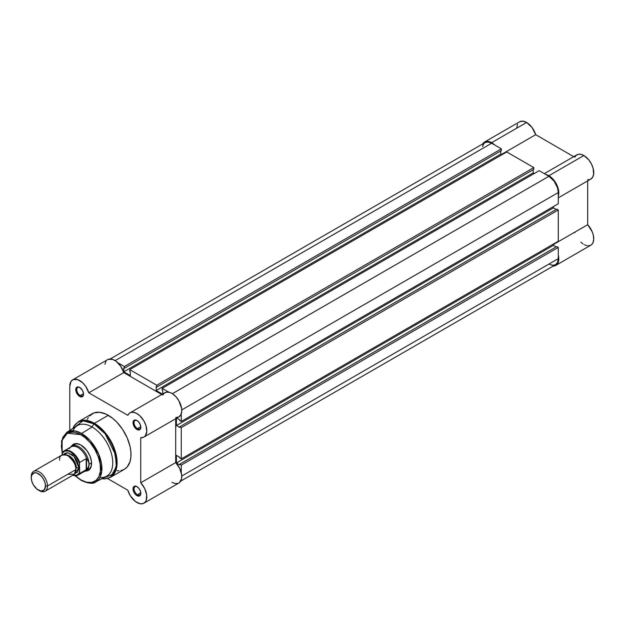 <?xml version="1.0" encoding="UTF-8"?>
<svg xmlns="http://www.w3.org/2000/svg" width="625" height="625" viewBox="0 0 625 625"><rect width="100%" height="100%" fill="white"/><g stroke="black" fill="none" stroke-linecap="round" stroke-linejoin="round"><path stroke-width="0.94" d="M482.531 144.398L483.453 142.961L486.172 141.406L489.727 141.766L491.648 142.656L526.609 122.469A13.977 8.07 -120 0 1 535.711 134.68L501.398 154.492L535.711 134.68L573.703 156.68L535.711 134.68L532.07 127.516L526.609 122.469A13.977 8.07 -120 0 0 519.625 121.781L484.656 141.969A13.977 8.07 60 0 1 491.648 142.656L526.609 122.469L522.844 121.156L519.641 121.766M482.805 143.859A13.977 8.07 60 0 1 484.656 141.969M590.523 179.219L592.594 177.344L593.648 174.242L593.086 168.148L591.352 163.805L588.742 159.82L583.875 155.531L548.906 175.719L545.781 174.5A13.977 8.07 60 0 1 548.906 175.719L583.875 155.531A13.977 8.07 -120 0 0 576.883 154.836L544.305 173.648M574.75 232.188L574.906 232.695M580.781 242.117L583.156 244.023M584.367 244.742L586.742 245.641M587.883 245.805L589.953 245.57L591.664 244.578L592.906 242.906L593.742 239.328L593.258 234.914L592.227 231.797L587.672 224.727L587.672 180.883L587.672 224.727L553.414 244.5L587.672 224.727A13.977 8.07 -120 0 1 590.859 245.164L555.891 265.352L552.914 265.992M587.672 179.672L589.172 179.633M558.281 197.852L590.859 179.047A13.977 8.07 -120 0 0 593 167.844A13.977 8.07 -120 0 0 583.875 155.531L581.008 154.367L578.391 154.281L576.242 155.289L574.75 157.289M517.5 124.211L516.727 128.109M491.648 142.656L494.773 145.047A13.977 8.07 60 0 0 491.648 142.656M548.906 175.719L552.234 178.305L556.383 183.984L558.594 190.484L558.281 196.148A13.977 8.07 60 0 0 548.906 175.719M555.891 265.352A13.977 8.07 60 0 0 558.281 255.055L558.641 260.828L557.383 264.008L555.891 265.352A13.977 8.07 60 0 1 553.328 266.008M181.273 465.094L558.281 247.43L558.281 258.664L181.766 476.039L558.281 258.664L557.57 262.391L555.539 264.727A13.258 7.656 -120 0 0 558.281 258.664L558.281 247.43L556.758 246.547L179.75 464.211L179.75 464.914L179.75 464.211L181.273 465.094L558.281 247.43L556.758 246.547L179.75 464.211L181.273 465.094L181.273 472.719L181.273 465.094M491.648 143.242A13.258 7.656 -120 0 0 485.016 142.586L488.055 142L491.648 143.242L115.125 360.625L491.648 143.242L501.375 148.859L491.648 143.242M117.758 362.711L124.367 366.523L501.375 148.859L501.375 150.617L124.367 368.281L124.367 366.523L501.375 148.859L501.375 150.617L124.367 368.281L123.758 367.93L123.758 371.797L123.758 367.93L124.367 368.281L124.367 366.523L117.758 362.711M500.766 150.969L500.766 154.125L123.758 371.797L500.766 154.125L501.883 154.773L500.766 154.125L500.766 150.969M130.344 375.594L123.758 371.797L130.344 375.594L130.344 371.734L129.734 371.383L130.344 371.734L130.344 375.594M129.734 371.383L129.734 369.625L506.75 151.961L129.734 369.625L156.797 385.25L533.805 167.586L506.75 151.961L533.805 167.586L533.805 169.344L156.797 387.008L156.797 385.25L533.805 167.586L533.805 169.344L156.797 387.008L156.188 386.656L156.188 390.516L156.188 386.656L156.797 387.008L156.797 385.25L129.734 369.625L129.734 371.383M533.195 169.695L533.195 172.852L156.188 390.516L162.43 394.125L156.188 390.516L533.195 172.852L534.312 173.492L533.195 172.852L533.195 169.695M162.773 393.922L162.773 390.461L162.164 390.109L162.773 390.461L162.773 393.922M162.164 390.109L162.164 388.352L539.18 170.688L162.164 388.352L168.773 392.164L162.164 388.352L162.164 390.109M175.695 417.523L178.719 416.984L180.836 414.82L181.75 411.312L181.633 408.453L178.883 400.758L175.906 396.68L172.391 393.68L548.906 176.305L539.18 170.688L548.906 176.305L172.391 393.688L169.977 392.492L166.617 392.102L163.969 393.406L162.773 395.141M558.281 192.539A13.258 7.656 -120 0 0 548.906 176.305L554.117 181.133L557.57 187.984L558.281 192.539L558.281 203.773L181.273 421.438L181.273 413.812L181.273 421.438L558.281 203.773L558.281 192.539L181.766 409.922L558.281 192.539M179.75 420.563L181.273 421.438L179.75 420.563L179.75 419.859L176.75 418.125L179.75 419.859L179.75 420.563M553.414 206.586L553.414 207.875L176.406 425.539L176.406 418.328L176.406 425.539L179.75 427.469L179.75 426.766L179.75 427.469L176.406 425.539L553.414 207.875L556.156 209.453L553.414 207.875L553.414 206.586M556.758 209.102L179.75 426.766L181.273 427.641L558.281 209.977L556.758 209.102L179.75 426.766L181.273 427.641L558.281 209.977L558.281 241.227L181.273 458.891L181.273 427.641L181.273 458.891L558.281 241.227L558.281 209.977L556.758 209.102M179.75 458.016L181.273 458.891L179.75 458.016L179.75 457.312L176.406 455.375L179.75 457.312L179.75 458.016M176.406 455.375L176.406 462.984L553.414 245.32L553.414 244.031L553.414 245.32L176.406 462.984L179.75 464.914L176.406 462.984L176.406 455.375M556.156 246.898L553.414 245.32L556.156 246.898M180.734 481.117L555.539 264.727L552.492 265.32L548.906 264.07M482.453 146.648L483.852 143.555L485.016 142.586L110.211 358.977M137.195 486.758A4.805 2.773 -120 0 0 134.047 488.992A4.805 2.773 -120 0 0 137.438 494.727L136.93 495.609A5.516 3.188 60 0 1 133.031 488.852A5.516 3.188 60 0 1 136.93 486.594L134.172 486.32L133.102 488.016L133.102 489.773L135.438 494.398L136.93 495.609L139.102 496.102L140.539 494.906L140.539 491.461L139.102 488.609L136.93 486.594A5.516 3.188 60 0 1 140.836 493.352A5.516 3.188 60 0 1 136.93 495.609L137.438 494.727A4.805 2.773 60 0 1 134.305 490.5A4.805 2.773 60 0 1 135.039 486.648A4.805 2.773 60 0 1 137.195 486.758M137.195 420.641A4.805 2.773 -120 0 0 134.047 422.867A4.805 2.773 -120 0 0 137.438 428.609L136.93 429.484A5.516 3.188 60 0 1 133.031 422.727A5.516 3.188 60 0 1 136.93 420.477L135.438 419.953L133.688 420.602L133.102 423.648L135.438 428.281L136.93 429.484L139.102 429.977L140.539 428.789L140.539 425.336L139.102 422.484L136.93 420.477A5.516 3.188 60 0 1 140.836 427.234A5.516 3.188 60 0 1 136.93 429.484L137.438 428.609A4.805 2.773 60 0 1 134.305 424.375A4.805 2.773 60 0 1 135.039 420.531A4.805 2.773 60 0 1 137.195 420.641M79.93 387.578A4.805 2.773 -120 0 0 76.781 389.812A4.805 2.773 -120 0 0 80.18 395.547L79.672 396.43A5.516 3.188 60 0 1 75.766 389.672A5.516 3.188 60 0 1 79.672 387.414L77.5 386.922L76.422 387.547L75.766 389.672L76.062 391.562L78.906 395.898L81.836 396.922L83.273 395.727L83.5 393.25L82.43 390.328L79.672 387.414A5.516 3.188 60 0 1 83.57 394.172A5.516 3.188 60 0 1 79.672 396.43L80.18 395.547A4.805 2.773 60 0 1 77.039 391.32A4.805 2.773 60 0 1 77.773 387.469A4.805 2.773 60 0 1 79.93 387.578M74.273 444.602A14.336 8.273 60 0 1 81.195 445.172A14.336 8.273 -120 0 0 73.125 445.531M71.461 446.242A15.047 8.688 60 0 1 80.938 445.023L76.867 443.609L75.023 443.68L73.414 444.273L71.102 446.93M95.594 481.977A28.703 16.57 60 0 1 81.617 480.352A1 0.578 -60 0 1 81.141 480.383C88.875 483.594 93.695 484.125 95.594 481.977L106.32 476.406A29.242 16.883 -120 0 0 111.289 453.109A29.242 16.883 -120 0 0 92.086 427L81.617 433.484A28.703 16.57 60 0 1 100.469 459.109A28.703 16.57 60 0 1 95.594 481.977L101.703 471.867L98.859 454.5L90.047 440.469L81.617 433.484A1 0.578 120 0 0 80.938 434.695C86.664 437.094 100.258 451.727 100.523 468.617C100.258 485.203 86.664 484.141 80.938 479.922A1 0.578 120 0 0 81.141 480.383A1 0.578 -60 0 1 80.938 479.922L75.25 475.672M120.914 470.586L124.352 469.312A32.102 18.539 -120 0 0 129.273 443.586A32.102 18.539 -120 0 0 108.297 415.297L94.406 423.32A32.102 18.539 60 0 1 115.383 451.609A32.102 18.539 60 0 1 110.461 477.336L116.938 465.711L113.523 446.43L103.727 431.008L94.406 423.32A1 0.578 120 0 0 93.906 423.852L105.148 433.82L115.344 454.352L116.258 465.656L113.391 474.055L101.875 478.711A31.812 18.367 -120 0 0 116.031 457.922A31.812 18.367 -120 0 0 93.906 423.852L92.086 427A29.242 16.883 60 0 1 112.367 457.93A29.242 16.883 60 0 1 99.984 477.492M136.93 502.508A13.977 8.07 60 0 1 127.812 490.227L107.547 478.523L127.812 490.227L130.305 495.742L135.484 501.555L140.258 503.766L143.195 503.539L145.398 501.867L146.148 500.539L146.711 495.086L144.734 488.602L140.734 482.766L175.695 462.578L175.695 418.734L175.695 462.578L140.734 482.766A13.977 8.07 60 0 1 143.914 503.203A13.977 8.07 60 0 1 136.93 502.508M140.805 426.664L137.438 428.609L140.805 426.664M83.539 393.609L80.18 395.547L83.539 393.609M140.805 492.789L137.438 494.727L140.805 492.789M72.68 379.82L107.648 359.633A13.977 8.07 -120 0 1 123.758 372.609L88.789 392.797A13.977 8.07 60 0 0 72.68 379.82A13.977 8.07 60 0 0 69.789 386.344L69.789 430.438L69.789 386.344L71.023 381.398L73.156 379.586L77.68 379.594L82.727 382.836L85.719 386.391L88.789 392.797L123.758 372.609L161.719 394.531L123.758 372.609L120.687 366.203L116.031 361.242L112.641 359.406L108.117 359.398M105.992 361.219L104.883 364.273M171.898 482.328L175.219 483.578L178.164 483.352M179.375 482.688L181.586 478.742L181.672 474.898L179.695 468.414L175.695 462.578A13.977 8.07 -120 0 1 178.883 483.016L143.914 503.203M88.789 392.797L127.812 415.328L129.008 413.594L130.672 412.539L132.719 412.227L136.211 413.188L139.805 415.727L143.922 420.945L145.961 425.57L146.789 431.5L145.289 435.898L143.758 437.172L140.734 437.711L140.734 482.766L140.734 437.711A13.977 8.07 60 0 0 143.914 437.086A13.977 8.07 60 0 0 143.922 420.945A13.977 8.07 60 0 0 129.945 412.883A13.977 8.07 60 0 0 127.812 415.328L88.789 392.797M101.828 478.742L104.906 478.914L110.461 477.336L124.352 469.312L127.18 466.977L130.023 461.664L130.891 457.125L130.891 451.984L130.023 446.445L127.18 437.844L122.703 429.562L116.984 422.305L112.727 418.359L106.078 414.141L99.609 412.273L93.898 412.93L89.422 416.047M88.281 417.594L87.328 419.367M116.984 470.742L119 470.805M87.227 469.969A14.336 8.273 -120 0 0 91.578 463.156A14.336 8.273 60 0 1 88.609 469.43M72.977 430.719A29.242 16.883 60 0 1 92.086 427L93.906 423.852A1 0.578 -60 0 1 94.406 423.32L86.836 420.453L78.352 421.727A32.102 18.539 60 0 1 94.406 423.32L108.297 415.297A32.102 18.539 -120 0 0 92.25 413.711L78.352 421.727L74.195 425.922M93.906 423.852A31.812 18.367 -120 0 0 72.867 428.477L83.07 420.805L93.906 423.852M92.086 427A29.242 16.883 -120 0 0 77.094 425.773L66.906 432.281A28.703 16.57 60 0 1 81.617 433.484L92.086 427M80.523 479.68L81.617 480.352A28.703 16.57 60 0 1 80.938 479.938L75.375 475.781M62.187 453.945L61.523 440.836L66.906 432.281L74.664 430.883L81.617 433.484A1 0.578 -60 0 0 80.938 434.695L67.352 433.172L62.086 440.297L62.203 453.094L61.352 446L62.195 439.922L64.648 435.344L68.508 432.656L73.445 432.086L79.016 433.695L84.758 437.336L90.172 442.695L94.789 449.312L98.211 456.625L100.148 463.984L100.43 470.781L99.031 476.414L96.078 480.398L91.82 482.398L86.625 482.234L80.938 479.922M85.008 471.016L88.461 470.344L90.766 467.688L91.375 465.734L91.375 460.938L89.781 455.594L86.852 450.508L80.938 445.023A15.047 8.688 60 0 1 91.578 463.453A15.047 8.688 60 0 1 85.781 471.047M140.82 493.047A4.805 2.773 60 0 1 139.836 494.969A4.805 2.773 60 0 1 137.438 494.727A4.805 2.773 -120 0 0 140.82 493.047M83.562 393.867A4.805 2.773 60 0 1 82.578 395.789A4.805 2.773 60 0 1 80.18 395.547A4.805 2.773 -120 0 0 83.562 393.867M140.82 426.922A4.805 2.773 60 0 1 139.836 428.844A4.805 2.773 60 0 1 137.438 428.609A4.805 2.773 -120 0 0 140.82 426.922M143.914 437.086L178.883 416.898A13.977 8.07 -120 0 0 178.883 400.758A13.977 8.07 -120 0 0 164.906 392.695L129.945 412.883M66.906 432.281L62.687 437.555L61.359 446.484M67.758 474.281L74.25 474.281L75.867 469.594C76.328 465.438 73.625 460.758 67.758 455.555C61.898 453.984 59.195 455.547 59.656 460.234M66.359 454.891A10.031 5.789 60 0 1 76.375 468.133A10.031 5.789 -120 0 0 68.992 455.688M45.094 491.242L73.492 474.844A11.469 6.617 -120 0 0 75.867 469.594L47.469 485.992A11.469 6.617 60 0 1 45.094 491.242A11.469 6.617 60 0 1 38.852 490.367M38.367 490.109L39.359 490.68A11.469 6.617 -120 0 0 47.469 485.992L45.492 485.992A10.07 5.812 60 0 1 38.367 490.109A10.07 5.812 60 0 1 31.25 477.773L31.789 474.937L34.414 472.766L36.984 473.016L41.094 475.859L43.406 478.977L44.953 482.539L45.492 485.992L44.289 489.867L41.094 491.055L36.984 489.148L33.336 484.789L31.789 481.234L31.25 477.773A10.07 5.812 60 0 1 38.367 473.664A10.07 5.812 60 0 1 45.492 485.992L47.469 485.992A11.469 6.617 -120 0 0 39.359 471.953A11.469 6.617 -120 0 0 31.25 476.633A11.469 6.617 60 0 1 33.625 471.383A11.469 6.617 60 0 1 42.461 474.453A11.469 6.617 60 0 1 47.469 485.992L75.867 469.594A11.469 6.617 -120 0 0 70.867 458.055A11.469 6.617 -120 0 0 62.031 454.984L33.625 471.383M63.75 454.461L67.883 452.742L74.055 456.461L78.906 467.844A2.328 1.344 0 0 0 76.375 468.133A2.328 1.344 180 0 1 78.906 467.844L77.547 461.852L75.305 457.977L72.383 454.891L67.695 452.719L65.07 453.234L63.75 454.461M84.297 471.508L84.477 471.477A14.336 8.273 -120 0 0 89.047 464.328L88.492 461.641L86.562 458.586L86.562 469.555L88.492 466.906L89.047 464.328L91.57 462.875L89.047 464.328A14.336 8.273 60 0 1 86.078 470.891A14.336 8.273 60 0 1 84.305 471.5M62.492 452.422A13.977 8.07 60 0 1 64.117 450.883A13.977 8.07 60 0 1 79.719 462.367A13.977 8.07 -120 0 0 64.375 450.75A13.977 8.07 -120 0 0 62.492 452.422L62.187 454.898L62.187 453.352L64.641 451.141L68.156 451.008L70.805 452.102L75.883 456.719L78.75 461.578L79.414 463.305L79.414 472.969L76.969 475.188L72.93 475.172A13.547 7.82 60 0 0 79.414 472.969L79.719 473.547L86.562 469.555L86.562 458.586L86.203 469.805L86.203 458.625L79.664 462.414M74.812 473.609L77.547 472.258L78.906 467.844L74.812 473.609M79.469 462.852L79.719 473.547A13.977 8.07 60 0 1 78.094 475.086L85.016 471.094A13.977 8.07 -120 0 0 86.883 469.172L79.719 473.547A13.977 8.07 -120 0 1 77.836 475.227A13.977 8.07 -120 0 1 72.844 475.219M69.234 448.711A13.977 8.07 60 0 1 69.766 447.961A13.977 8.07 60 0 1 78.625 447.945A13.977 8.07 60 0 1 86.883 459.031L88.492 461.641L89.047 464.328L88.492 466.906L86.883 469.172A13.977 8.07 60 0 1 83.453 471.656M89.047 464.328A14.336 8.273 -120 0 0 81.812 448.945A14.336 8.273 -120 0 0 70.438 447.164L70.32 447.305A14.336 8.273 60 0 1 71.742 446.07A14.336 8.273 60 0 1 82.789 449.906A14.336 8.273 60 0 1 89.047 464.328M62.328 452.633L62.187 453.352A13.547 7.82 60 0 1 70.805 452.102A13.547 7.82 60 0 1 79.414 463.305L79.719 462.367L86.203 458.625L86.883 459.031A13.977 8.07 -120 0 0 71.039 446.891L64.117 450.883L62.383 452.531M76.062 443.57L71.742 446.07M90.398 468.398L86.078 470.891M72.82 428.5L74.211 425.75L78.352 421.727M81.141 480.383L75.039 475.773M81.445 445.312L80.938 445.023M72.734 475.281L78.094 475.086"/></g></svg>
